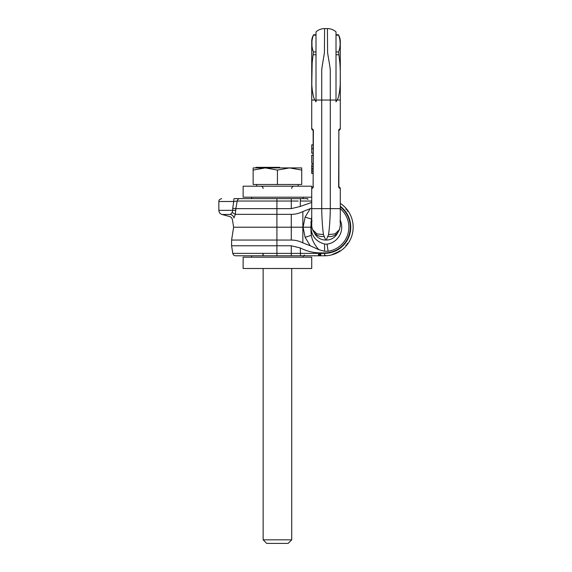 <?xml version="1.0" encoding="UTF-8"?>
<svg xmlns="http://www.w3.org/2000/svg" width="572" height="572" viewBox="0 0 572 572"><rect width="100%" height="100%" fill="white"/><g stroke="black" fill="none" stroke-linecap="round" stroke-linejoin="round"><path stroke-width="0.86" d="M340.297 206.285A26.169 26.169 0 0 1 324.581 253.367L324.581 255.784A28.579 28.579 0 0 0 340.297 203.339L341.055 203.854L340.297 203.339A28.579 28.579 0 0 1 324.581 255.784L235.75 255.784L276.919 255.784L276.919 253.367L232.783 253.367L276.919 253.367L276.919 245.781L291.284 245.781L300.279 247.955C306.749 251.237 313.599 252.895 320.828 252.924L324.581 252.924L324.581 253.367L276.919 253.367M321.543 255.784L312.941 255.784L320.828 255.784L320.828 252.924M304.447 255.069L303.568 255.784L312.734 255.784L300.507 255.784L300.279 247.955M291.284 245.781L291.284 255.784L251.709 255.784L251.709 257.207M238.209 198.627L234.127 198.627A2.86 0.372 90 0 0 233.755 201.487L232.725 208.294L235.807 208.63L235.349 214.343L233.941 217.961C231.867 220.563 231.867 220.563 233.941 217.961A4.283 4.068 49.3 0 0 230.323 214.479L222.022 214.479L229.343 216.445C231.067 216.981 232.103 218.139 232.468 219.92L233.612 227.206L231.596 240.061L231.596 245.781L232.783 253.367L262.998 253.367L262.998 255.784M298.205 253.367L300.279 253.367M302.095 253.367L320.828 253.367M326.176 255.734L325.382 255.77M342.728 205.133L344.222 206.449L342.728 205.133M345.438 207.672L346.339 208.68L345.438 207.672M346.417 208.773L346.904 209.366L346.417 208.773M346.947 209.416L347.29 209.867C349.006 212.276 349.006 212.276 347.29 209.867C349.006 212.276 349.006 212.276 347.29 209.867L346.947 209.416M348.269 211.225L348.57 211.683L348.269 211.225M347.29 244.544C349.006 242.135 349.006 242.135 347.29 244.544C349.006 242.135 349.006 242.135 347.29 244.544L345.81 245.245M347.125 243.572L348.269 243.186M346.904 245.045L346.417 245.631L346.904 245.045M346.339 245.731L345.438 246.739L346.339 245.731M344.222 247.955L342.728 249.27L344.222 247.955M341.055 250.55L331.453 254.94L341.055 250.55M327.584 255.62L327.713 255.605C329.687 255.348 329.687 255.348 327.713 255.605L327.52 255.627M328.071 255.57L328.771 255.47M240.433 198.627L307.672 198.627M307.979 199.342L306.749 198.627L300.507 198.627L300.279 201.044L311.719 201.037L302.13 201.037M234.127 198.627L247.326 198.627M244.709 198.627L243.522 198.627M221.7 198.627C217.81 199.978 219.398 200.629 218.847 201.487L233.755 201.487L237.216 201.044L235.821 208.63L291.284 208.63L291.284 198.627L276.919 198.627L276.919 201.037L298.205 201.037M340.297 206.85A25.719 25.719 0 0 1 324.581 252.924M276.919 245.781L231.596 245.781L276.919 245.781L276.919 240.061L291.284 240.061L291.284 227.206L233.612 227.206L276.919 227.206L276.919 214.343L235.349 214.343L232.175 212.512L230.323 214.479C228.814 217.088 228.814 217.088 230.323 214.479M239.761 198.627A2.86 2.574 90 0 0 237.216 201.044L236.694 201.115M237.216 201.044L276.919 201.037L276.919 214.343L291.284 214.343L291.284 227.206L303.081 227.206L305.126 217.095L310.203 208.673L311.719 208.072M239.232 214.343L244.866 214.343M252.066 214.343L262.998 214.343M291.284 208.63L300.279 206.456L311.719 202.424M310.203 208.673L302.845 211.547C299.206 213.399 295.352 214.328 291.284 214.343M340.297 220.349A17.146 17.146 0 0 1 327.07 244.165L328.106 251.237A24.289 24.289 0 0 0 340.297 208.687A24.289 24.289 0 0 1 328.106 251.237L324.581 251.258L318.911 249.735L310.203 245.738L305.119 237.308L303.081 227.206L310.882 227.198L311.719 217.224L311.311 219.062L305.126 217.095M291.284 240.061C295.352 240.083 299.206 241.012 302.845 242.857L310.203 245.738M276.919 240.061L231.596 240.061L276.919 240.061L276.919 227.206M233.941 217.961A4.29 4.068 -130.7 0 0 233.576 216.902M218.847 201.487L218.847 210.339L232.725 210.339L232.175 212.512M311.719 221.986L311.719 225.332L311.719 221.986L310.882 227.198L311.118 234.134M310.982 221.378L311.318 235.371M324.581 246.918L324.581 251.051M327.07 244.165L324.581 244.015C316.073 241.677 311.518 236.079 310.911 227.206M318.911 249.735C314.65 245.052 312.112 240.254 311.311 235.335L305.119 237.308M324.581 251.258L324.581 244.015M303.146 198.627L303.146 197.197M251.709 198.627L251.709 197.197M311.719 197.197L243.136 197.197L243.136 186.2L311.719 186.2L311.719 188.531A1.43 1.43 158.5 0 1 311.719 188.438A1.43 1.43 0 0 1 311.719 188.438L311.74 188.281A1.43 1.43 158.5 0 1 311.754 188.224A1.43 1.43 -21.5 0 0 311.74 188.281A1.43 1.43 0 0 1 311.754 188.231A1.43 1.43 158.5 0 0 311.733 188.31A1.43 1.43 0 0 1 311.754 188.231M311.719 268.497L243.136 268.497L243.136 257.207L311.719 257.207L311.719 268.497M303.146 257.207L303.146 255.784M318.311 254.354L320.828 254.354L318.311 254.354M328.528 234.627C329.522 227.792 330.115 219.126 330.294 208.63L321.721 208.63C321.9 219.126 322.486 227.792 323.48 234.627L325.718 240.047L326.29 240.061L328.528 234.627L335.128 233.848L339.482 229.587L340.297 225.332L340.297 188.531A1.43 1.43 21.5 0 0 340.29 188.438L340.268 188.281A1.43 1.43 21.5 0 0 340.261 188.231A1.43 1.43 21.5 0 1 340.276 188.31L340.29 188.438A1.43 1.43 -158.5 0 1 340.297 188.531A1.43 1.43 0 0 0 339.275 187.166L338.867 186.615L338.867 130.609L339.275 130.059L338.867 130.609L339.275 130.059L338.867 130.609L339.275 130.059L338.867 130.609L339.275 130.059L338.867 130.609L339.275 130.059L338.867 130.609L339.275 130.059L338.867 130.609L339.275 130.059L338.867 130.609L339.275 130.059L338.867 130.609L339.275 130.059L338.867 130.609L339.275 130.059L338.867 130.609L339.275 130.059L338.867 130.609L339.275 130.059L338.867 130.609L339.275 130.059L338.867 130.609L339.275 130.059L338.867 130.609L339.275 130.059L338.867 130.609L339.275 130.059L338.867 130.609L339.275 130.059L338.867 130.609L339.275 130.059L338.867 130.609L339.275 130.059L338.867 130.609L339.275 130.059L338.867 130.609L339.275 130.059L338.867 130.609L339.275 130.059L338.867 130.609L339.275 130.059L338.867 130.609L339.275 130.059L338.867 130.609L339.275 130.059L338.867 130.609L339.275 130.059L338.867 130.609L339.275 130.059L338.867 130.609L339.275 130.059L338.867 130.609L339.275 130.059L338.867 130.609L339.275 130.059L338.867 130.609L338.867 186.615L339.275 187.166L338.867 186.615L339.275 187.166L338.867 186.615L339.275 187.166L338.867 186.615L339.275 187.166L338.867 186.615L339.275 187.166L338.867 186.615L339.275 187.166L338.867 186.615L339.275 187.166L338.867 186.615L339.275 187.166L338.867 186.615L339.275 187.166L338.867 186.615L339.275 187.166L338.867 186.615L339.275 187.166L338.867 186.615L338.867 130.609L339.275 130.059A1.43 1.43 158.5 0 0 339.961 129.608L339.961 129.608A1.43 1.43 158.5 0 0 340.297 128.693L340.297 41.463A12.863 12.863 0 0 0 338.417 34.763L338.638 35.178C340.655 40.798 340.64 46.389 338.603 51.966L339.639 61.061C340.419 67.281 340.276 74.775 340.283 75.197L340.226 81.817C340.411 86.236 339.074 97.862 337.101 100.043L336.007 101.845L336.007 35.178L338.638 35.178M340.297 105.756L340.297 111.168M338.631 186.708L338.631 186.615C338.738 187.552 339.296 188.188 340.297 188.531A1.43 1.43 0 0 0 339.275 187.166L338.867 186.615L338.867 130.609L338.631 186.615L339.275 187.166L338.867 186.615M338.731 130.023L339.532 129.029M339.918 128.814L340.297 128.693A1.43 1.43 0 0 1 340.29 128.786L340.276 128.915A1.43 1.43 0 0 1 340.261 128.993M340.297 128.693L339.961 129.608L340.297 128.693C339.296 129.036 338.738 129.672 338.631 130.609M340.297 220.763L339.904 221.042L340.297 220.763L340.297 208.63L330.294 208.63L330.294 100.043L336.007 100.043L336.007 31.875L336.007 34.763L338.417 34.763M340.075 43.386L339.997 40.955M339.968 40.533L339.868 39.518M339.697 38.41L338.817 35.543M336.007 31.875A12.863 12.863 0 0 0 327.434 28.6L327.584 52.324C328.378 58.787 330.516 68.082 330.28 71.672L330.294 100.043L321.721 100.043L321.736 71.672C321.5 68.082 323.638 58.787 324.431 52.324L324.581 28.6A12.863 12.863 0 0 0 316.009 31.875L316.009 101.845L314.915 100.043C313.077 97.826 311.683 87.652 311.804 82.54L312.183 62.741L313.413 51.966C311.368 46.389 311.361 40.798 313.377 35.178L313.599 34.763L313.377 35.178L316.009 35.178L316.009 51.966L313.413 51.966M314.4 232.961A12.577 12.577 0 0 0 325.718 240.061L325.718 240.061A12.57 12.57 171.3 0 1 314.243 232.611M326.29 240.061A12.577 12.577 0 0 0 337.616 232.961A12.577 12.577 0 0 1 326.29 240.061L326.29 240.061A12.57 12.57 8.7 0 0 337.773 232.611L339.26 230.051M327.756 236.458A12.176 10.632 38.9 0 0 338.259 231.867M313.149 166.588L311.719 166.588L311.719 164.636L313.149 164.636L313.149 163.299L311.719 163.299L311.719 155.176L313.149 155.176L313.149 153.153L311.719 153.153L311.719 144.866L313.149 144.866L313.149 130.609L312.741 130.059L313.385 130.609C313.277 129.672 312.72 129.036 311.719 128.693A1.43 1.43 21.5 0 0 312.047 129.608A1.43 1.43 0 0 0 312.055 129.608A1.43 1.43 21.5 0 1 311.719 128.693A1.43 1.43 -158.5 0 0 311.719 128.786A1.43 1.43 0 0 0 311.719 128.786A1.43 1.43 0 0 1 311.719 128.693L311.719 41.463A12.863 12.863 0 0 1 313.599 34.763L313.377 35.178L313.599 34.763L316.009 34.763L316.009 35.178M323.48 234.627L316.881 233.848L312.534 229.587L311.747 226.576L311.719 208.63L321.721 208.63L321.721 100.043L316.009 100.043L316.009 54.762L313.449 54.762M313.234 35.464L313.034 35.914M311.962 42.113L311.983 45.624M311.719 208.63L311.719 188.531A1.43 1.43 -21.5 0 1 311.719 188.438L311.74 188.281M311.719 105.756L311.719 111.168M312.741 130.059L313.149 130.609L312.741 130.059A1.43 1.43 21.5 0 1 312.047 129.608L311.719 128.693L312.055 129.608A1.43 1.43 21.5 0 0 312.741 130.059L313.149 130.609L312.741 130.059L313.149 130.609L312.741 130.059L313.149 130.609L312.741 130.059L313.149 130.609L312.741 130.059L313.149 130.609L312.741 130.059L313.149 130.609L312.741 130.059L313.149 130.609L312.741 130.059L313.149 130.609L312.741 130.059L313.149 130.609L312.741 130.059L313.149 130.609L312.741 130.059L313.149 130.609L312.741 130.059L313.149 130.609L312.741 130.059L313.149 130.609L312.741 130.059L313.149 130.609L312.741 130.059L313.149 130.609L312.741 130.059L313.149 130.609L312.741 130.059L313.149 130.609L312.741 130.059L313.149 130.609L312.741 130.059L313.149 130.609L312.741 130.059L313.149 130.609L312.741 130.059L313.149 130.609L312.741 130.059L313.149 130.609L312.741 130.059L313.149 130.609L312.741 130.059L313.149 130.609L312.741 130.059L313.149 130.609L312.741 130.059L313.149 130.609L312.741 130.059L313.149 130.609L312.741 130.059L313.149 130.609L312.741 130.059L313.149 130.609L312.741 130.059L313.149 130.609L312.741 130.059L313.149 130.609L313.149 186.615L312.741 187.166L313.149 186.615L312.741 187.166L313.149 186.615L312.741 187.166L313.149 186.615L312.741 187.166L313.149 186.615L312.741 187.166L313.149 186.615L312.741 187.166L313.149 186.615L312.741 187.166L313.149 186.615L312.741 187.166L313.149 186.615L312.741 187.166L313.149 186.615L312.741 187.166L313.149 186.615L312.741 187.166L313.149 186.615L312.741 187.166L313.149 186.615L312.741 187.166L313.149 186.615L312.741 187.166L313.149 186.615L312.741 187.166L313.149 186.615L312.741 187.166L313.149 186.615L312.741 187.166L313.149 186.615L312.741 187.166L313.149 186.615L313.149 173.438L311.719 173.438L311.719 166.588M313.385 186.708L313.385 186.615C313.27 187.552 312.72 188.188 311.719 188.531A1.43 1.43 0 0 1 312.055 187.616L312.055 187.616A1.43 1.43 0 0 1 312.741 187.166L313.149 186.615L312.741 187.166A1.43 1.43 0 0 0 312.055 187.616L312.055 187.616A1.43 1.43 0 0 0 311.719 188.531A1.43 1.43 158.5 0 1 311.719 188.438M324.26 236.458A12.176 10.632 141.1 0 1 313.756 231.867L314.264 232.632M311.719 220.763L312.112 221.042L311.719 220.763M311.747 226.576L311.719 225.332M340.268 226.576L340.297 225.332M313.149 171.757L311.719 171.757M253.139 170.077L265.279 167.911L253.139 167.911L253.139 184.484L301.716 184.484L301.716 167.911L289.575 167.911L301.716 170.077M277.427 170.077L289.575 167.911L265.279 167.911L277.427 170.077L277.427 184.484M277.413 167.911L277.413 167.339L279.637 167.339L279.637 167.911L279.622 167.339M276.426 167.911L276.426 167.339L277.413 167.339M273.952 167.911L273.952 167.339L276.426 167.339M273.459 167.911L273.459 167.339L273.952 167.339M273.109 167.911L273.459 167.339M272.88 167.911L273.109 167.339M272.844 167.911L272.88 167.339M255.913 167.911L255.913 167.339L272.844 167.339M266.109 167.911L266.109 167.339M271.914 167.911L271.914 167.339M271.829 167.911L271.829 167.339M271.578 167.911L271.578 167.339M269.462 167.911L269.462 167.339M268.904 167.911L268.904 167.339M268.79 167.911L268.79 167.339M266.666 167.911L266.666 167.339M261.733 167.911L261.733 167.339M263.47 167.911L263.47 167.339M261.475 167.911L261.475 167.339M261.411 167.911L261.411 167.339M256.113 167.911L256.113 167.339M256.07 167.911L256.07 167.339M255.949 167.911L255.949 167.339M272.637 167.911L272.637 167.339M272.1 167.911L272.1 167.339M279.544 167.911L279.544 167.339L279.529 167.911M291.713 539.825L288.145 543.4L266.709 543.4L263.141 539.825L291.713 539.825L291.713 268.497M347.29 209.867L345.81 209.166M232.725 208.294L232.725 210.339L235.807 210.339M302.845 211.547L302.845 242.857M300.279 201.044L300.279 206.456M339.332 251.68L339.353 250.822M326.212 255.734L324.581 255.141L326.24 255.734M320.828 255.069L318.525 255.069M340.297 188.531A1.43 1.43 21.5 0 0 340.29 188.438A1.43 1.43 -158.5 0 1 340.297 188.531L339.961 187.616M340.297 100.043L337.101 100.043M311.719 100.043L314.915 100.043M313.385 130.609L313.106 186.822M313.149 168.54L311.719 168.54M313.149 169.998L311.719 169.998M313.149 148.577L311.719 148.577M336.007 51.966L338.603 51.966M336.007 54.762L338.567 54.762M232.783 253.367C233.14 254.862 234.077 255.663 235.607 255.784M347.125 210.839L348.57 211.683M218.847 210.339C218.976 212.434 220.034 213.821 222.022 214.479M328.821 255.47L329.25 255.398M324.581 28.6L327.434 28.6M311.719 188.531L312.055 187.616M312.534 229.587L313.756 231.867M312.784 230.101L312.562 229.651M256.706 186.2L256.706 184.484M298.148 186.2L298.148 184.484M263.141 188.481C263.006 187.094 262.241 186.336 260.853 186.2M291.713 188.481C291.849 187.094 292.614 186.336 294.001 186.2M263.141 539.825L263.141 268.497M263.141 255.784L263.141 253.367"/></g></svg>
